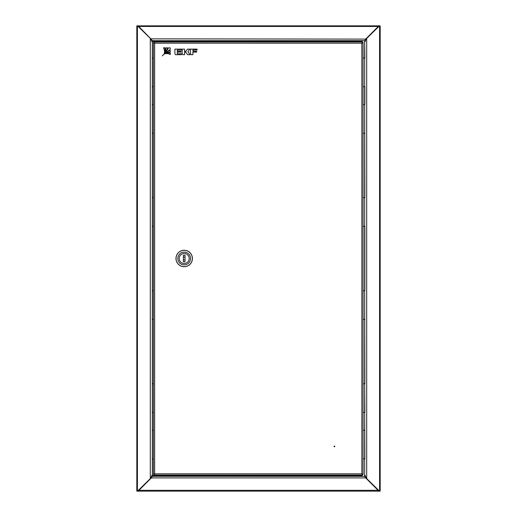 <?xml version="1.0" encoding="UTF-8"?>
<svg xmlns="http://www.w3.org/2000/svg" width="517" height="517" viewBox="0 0 517 517"><rect width="100%" height="100%" fill="white"/><g stroke="black" fill="none" stroke-linecap="round" stroke-linejoin="round"><path stroke-width="0.78" d="M365.008 476.235L364.659 476.331L365.9 478.154L378.282 490.543L380.189 491.15L136.811 491.15L138.718 490.543L151.1 478.154L152.341 476.331L364.659 476.331L364.659 40.669L152.341 40.669L152.341 476.331L151.992 476.235M365.59 477.546L378.47 490.381M136.811 491.15L136.811 490.646L138.718 490.29L378.282 490.29L380.189 490.646L380.189 491.15M138.53 490.381L151.1 477.902L365.9 477.902M378.47 26.619L380.189 26.354L380.189 25.85L378.282 26.457L365.9 38.846L364.659 40.669L365.008 40.765M380.189 25.85L136.811 25.85L138.53 26.619M151.992 40.765L152.341 40.669L151.1 39.098L138.718 26.71L136.811 26.354L136.811 25.85M151.1 39.098L138.718 26.457L378.282 26.457L365.9 39.098L151.1 38.846L151.41 39.454M365.9 39.098L365.59 39.454M151.1 477.902L151.41 477.546M356.394 41.386L151.623 41.515M151.623 475.485L358.43 475.614M363.083 458.934L364.659 458.934L364.659 475.614L365.377 475.485M365.377 41.515L364.659 41.386L364.873 58.066M138.181 26.522L150.55 38.646L138.181 26.522L137.419 26.522L137.419 490.478L138.181 490.478L150.55 478.354L138.181 490.478M137.419 490.478L136.811 490.478L136.811 26.522L137.419 26.522M152.127 475.614L150.298 478.354L150.298 38.646L152.127 41.386M150.912 477.669L150.55 478.354M150.55 38.646L150.912 39.331M153.413 458.934L152.127 458.934M153.413 430.299L152.127 430.299M153.413 383.769L152.127 383.769M153.413 412.404L152.127 412.404M153.413 86.701L152.127 86.701M153.413 58.066L152.127 58.066M153.413 290.716L152.127 290.716M153.413 319.344L152.127 319.344M153.413 197.656L152.127 197.656M153.413 226.284L152.127 226.284M153.413 104.596L152.127 104.596M153.413 133.231L152.127 133.231M378.819 490.478L366.45 478.354L378.819 490.478L379.581 490.478L379.581 26.522L378.819 26.522L366.45 38.646L378.819 26.522M379.581 26.522L380.189 26.522L380.189 490.478L379.581 490.478M364.873 290.354L364.873 226.284M363.083 319.344L364.873 319.344L364.873 319.706M364.873 104.24L364.873 86.701M363.083 133.231L364.873 133.231L364.873 133.586M364.873 41.386L366.702 38.646L366.702 478.354L364.873 475.614M366.088 39.331L366.45 38.646M366.45 478.354L366.088 477.669M363.083 58.066L364.659 58.066L364.659 86.701L363.083 86.701M363.083 104.596L364.659 104.596L364.873 197.656M363.083 430.299L364.873 430.299M363.083 412.404L364.659 412.404L364.873 458.934M363.083 226.284L364.659 226.284L364.659 197.656L363.083 197.656M363.083 290.716L364.659 290.716L364.873 383.769M363.083 383.769L364.659 383.769L364.873 412.404M155.029 475.039L159.682 475.039M334.092 446.404A0.355 0.355 0 0 0 334.447 446.766A0.355 0.355 0 0 0 334.809 446.404A0.355 0.355 0 0 0 334.447 446.048A0.355 0.355 0 0 0 334.092 446.404M153.413 474.438L153.413 42.562L154.635 43.176L154.021 41.961L154.635 43.176L154.635 473.824L153.413 474.438L154.635 473.824L361.868 473.824L362.482 475.039L362.482 474.541L363.083 474.438L361.868 473.824L362.482 474.541M363.083 42.459L362.482 42.459L362.482 41.961L361.868 43.176L363.083 42.562L361.868 43.176L154.635 43.176L154.021 42.459M362.482 42.459L361.868 43.176L361.868 473.824L362.585 474.438L363.083 474.438L363.083 42.562M362.482 41.961L154.021 41.961M154.021 474.541L154.021 475.039L154.635 473.824L153.917 474.438M154.021 475.039L362.482 475.039M153.413 42.562L153.917 42.562M355.922 41.599L355.922 41.961L362.365 41.961L362.365 41.599L355.922 41.599L358.139 41.386M360.575 40.669L360.575 41.386L362.152 41.386L359.147 41.386M357.577 41.386L358.113 41.386M361.738 475.614L356.142 475.614L357.712 475.614L357.712 476.331M362.365 475.401L362.365 475.039L355.922 475.039L355.922 475.401L362.152 475.614M184.162 253.492A5.008 5.008 0 0 0 179.186 258.539A5.008 5.008 0 0 0 184.233 263.508A5.008 5.008 0 0 0 189.209 258.461A5.008 5.008 0 0 0 184.162 253.492M184.252 266.662A8.162 8.162 0 0 0 192.356 258.442A8.162 8.162 0 0 0 184.136 250.338A8.162 8.162 0 0 0 176.038 258.558A8.162 8.162 0 0 0 184.252 266.662M184.239 264.872A6.372 6.372 0 0 0 190.566 258.455A6.372 6.372 0 0 0 184.149 252.128A6.372 6.372 0 0 0 177.829 258.545A6.372 6.372 0 0 0 184.239 264.872M184.136 250.267A8.233 8.233 0 0 1 192.427 258.442A8.233 8.233 0 0 1 184.259 266.733A8.233 8.233 0 0 1 175.967 258.558A8.233 8.233 0 0 1 184.136 250.267M183.373 257.33A1.435 1.435 0 0 1 185.021 257.33M185.021 259.67A1.435 1.435 0 0 1 183.373 259.67M184.194 263.508A5.008 5.008 0 0 0 189.209 258.5A5.008 5.008 0 0 0 184.194 253.492A5.008 5.008 0 0 0 179.186 258.5A5.008 5.008 0 0 0 184.194 263.508M183.373 255.204L183.373 261.796L185.021 261.796L185.021 255.204L183.373 255.204M170.274 53.083A8.724 8.724 0 0 0 165.925 53.639A7.658 7.658 0 0 1 170.293 54.518L170.274 53.083M174.888 49.121L174.888 53.639L175.489 54.686L181.48 54.686L181.48 53.768L177.273 53.768L177.273 52.114L180.995 52.114L180.995 51.267L177.273 51.267L177.273 50.059L181.48 50.059L181.48 49.121L174.888 49.121M185.913 51.345L184.582 51.345L184.582 49.121L182.158 49.121L182.158 53.639L182.76 54.686L184.582 54.686L184.582 52.088L185.629 52.088L187.639 54.686L190.146 54.686L187.936 51.836L189.829 49.128L187.464 49.128L185.913 51.345M196.647 52.114L196.647 51.267L192.912 51.267L192.912 49.994L197.087 49.994L197.087 49.128L190.508 49.128L190.508 53.639L191.109 54.686L192.912 54.686L192.912 52.114L196.647 52.114M163.475 47.79A7.658 7.658 0 0 1 164.477 52.223A8.724 8.724 0 0 0 164.949 47.803L163.475 47.79M170.19 47.855L168.594 47.842A45.58 45.58 0 0 1 162.293 55.894A45.58 45.58 0 0 1 170.216 49.458L170.19 47.855M165.072 53.82A11.012 11.012 0 0 1 170.255 52.114L170.229 50.485A12.053 12.053 0 0 0 165.072 53.82M165.931 47.816A11.012 11.012 0 0 1 164.316 53.077A12.053 12.053 0 0 0 167.566 47.829L165.931 47.816M152.341 41.386L152.341 475.614M360.575 476.331L360.575 475.614M357.712 40.669L357.712 41.386"/></g></svg>
